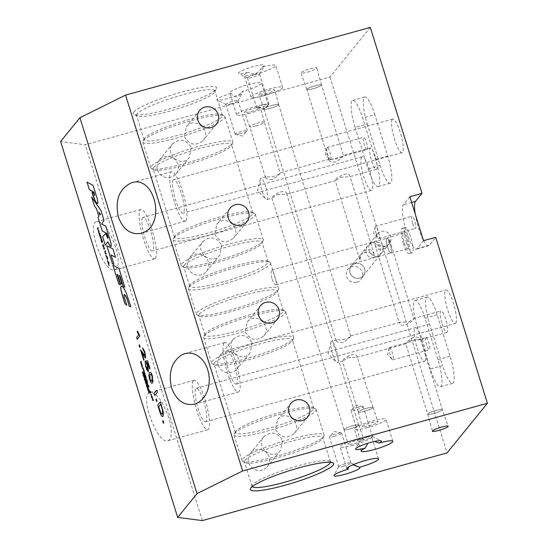 <?xml version="1.0" encoding="UTF-8"?>
<svg xmlns="http://www.w3.org/2000/svg" width="548" height="548" viewBox="0 0 548 548"><rect width="100%" height="100%" fill="white"/><g stroke="black" fill="none" stroke-linecap="round" stroke-linejoin="round"><path stroke-width="0.41" stroke-dasharray="2.74 2.06" d="M403.465 243.634A13.125 2.788 74.5 0 1 402.095 228.358A13.125 2.788 74.5 0 1 408.287 240.264A13.125 2.788 74.5 0 1 409.096 253.662A13.125 2.788 74.5 0 1 403.465 243.634M406.945 239.353A8.268 1.754 74.5 0 1 407.787 248.977A8.268 1.754 74.5 0 1 404.253 242.661A8.268 1.754 74.5 0 1 403.383 233.044A8.268 1.754 74.5 0 1 406.945 239.353M406.554 242.778A13.125 2.788 -105.5 0 0 412.185 252.806A13.125 2.788 -105.5 0 0 411.377 239.408A13.125 2.788 -105.5 0 0 405.191 227.502A13.125 2.788 -105.5 0 0 406.554 242.778M387.594 247.182A7.713 1.637 74.5 0 1 386.778 238.209A7.713 1.637 74.5 0 1 390.423 245.203A7.713 1.637 74.5 0 1 390.888 253.08A7.713 1.637 74.5 0 1 387.594 247.182M390.094 244.107A7.679 1.63 74.5 0 1 390.895 253.046A7.679 1.63 74.5 0 1 387.429 246.627A7.679 1.63 74.5 0 1 386.587 238.387A7.679 1.63 74.5 0 1 386.799 238.243A7.679 1.63 74.5 0 1 390.094 244.107M148.405 389.21L149.371 392.306M147.713 389.799L148.487 390.827M148.672 391.402L148.768 393.183M121.992 284.111L119.32 275.521M112.881 265.136L118.957 268.376L124.807 287.166M120.334 284.816L117.073 274.329M130.849 306.695L125.677 291.584L123.293 287.419L121.266 286.035M126.835 305.202L123.93 295.42M124.273 294.427L123.937 295.413M99.75 235.818L99.75 232.975L98.667 232.338M99.263 233.085L99.654 234.352M113.97 264.376L111.018 254.889M106.839 245.73L112.902 248.936L115.505 257.3M100.503 235.421L101.058 238.949M100.592 236.01L100.092 236.613M100.099 236.606L100.996 238.38M97.482 203.541L97.866 203.144M87.029 182.135L93.119 185.402L97.4 199.239L97.873 203.137M92.009 192.218L93.27 192.718L94.694 195.554M101.764 239.771L102.133 242.161M102.449 241.969L101.681 239.188M101.49 240.106L101.983 242.661M105.305 245.257L107.764 241.743M91.674 197.04L100.88 210.322L103.962 220.228L101.723 224.05L105.833 226.221L110.744 242.195L111.313 245.175L111.052 246.47M105.894 233.517L108.011 238.394M98.935 212.172L99.811 214.974M103.935 249.244L104.428 247.984M103.661 245.525L103.921 248.607M103.168 246.785L103.668 246.168M98.078 227.612L98.092 230.085L99.188 231.16L98.537 231.955M97.585 228.872L98.133 228.201M105.922 255.231L105.983 255.861M103.236 244.168L102.743 245.456M107.518 260.766L107.449 260.136M106.038 253.169L105.716 254.19M105.278 250.731L105.154 252.868L105.668 253.621M137.466 331.122L139.918 335.999L137.24 339.287M106.408 256.286L107.155 258.82M106.887 256.553L107.271 259.307M107.552 258.827L106.723 256.094M140.85 349.884L145.069 355.803M143.74 360.18L144.056 359.789L141.692 352.2M142.569 347.946L144.912 352.028L145.535 357.865M107.661 261.218L108.744 261.855L108.737 264.698M108.257 261.965L108.648 263.225M149.446 372.64C150.358 371.523 151.337 372.654 152.378 376.024L153.214 380.175L153.111 381.62L152.056 383.148M150.597 374.181L150.056 374.606L149.926 379.045L151.406 381.223M108.977 265.047L109.045 265.677M154.742 395.492L157.406 392.204L156.769 390.149M139.459 344.781L140.137 346.939L139.754 347.398M160.4 401.828L163.407 412.473L162.708 416.528M160.728 404.266L158.687 406.774L161.085 413.644L162.42 414.137M145.076 361.365L146.152 366.92L147.83 369.4M146.768 362.776L147.85 365.502L148.289 371.523M149.673 368.914L149.988 368.53L147.59 360.824L145.747 361.009M163.373 423.2L163.742 422.741L163.071 420.583M156.324 398.93L157.002 401.088L156.618 401.554M142.651 369.085L143.295 368.297L142.357 367.29M142.179 364.749L142.364 367.29M141.692 366.002L142.24 365.331M141.103 361.269L141.487 364.667M141.761 364.098L141.459 363.742M141.185 361.858L141.596 363.625M140.911 362.187L141.37 364.132M144.672 373.085L144.288 372.893L144.747 375.079M144.562 373.681L144.645 374.579M144.514 372.544L144.124 372.476L144.884 373.387L145.049 374.647M143.35 371.311L143.912 370.619M144.295 371.845L143.446 368.811M146.001 377.36L145.501 375.414L145.056 375.462M144.898 375.544L145.556 377.476M145.713 377.949L145.302 375.887M146.357 378.12L145.864 379.401M146.775 379.49L147.323 383.011M146.857 380.065L146.357 380.668L147.261 382.435M148.378 385.326L148.967 386.498L148.323 387.278M147.494 383.449L147.864 384.949M150.125 393.067L150.762 392.272L150.173 391.101M148.467 388.32L149.419 391.341M151.844 397.91L152.049 396.437M151.118 395.252L152.056 396.437M151.255 395.697L151.618 396.862M151.399 394.3L150.405 394.033M151.522 394.663L151.406 394.293M152.344 400.191L152.906 399.499M152.447 397.684L153.282 400.732M143.275 374.065L143.364 375.846M143.98 374.983L143.179 372.428M143.007 371.873L143.186 372.428M142.316 372.476L143.09 373.489M144.083 375.339L145.049 378.435M143.398 375.949L144.172 376.955M144.357 377.538L144.446 379.319M145.439 381.004L145.528 382.785M145.165 378.805L146.131 381.901M144.473 379.415L145.254 380.428M146.248 382.244L147.213 385.388M145.542 382.867L146.33 383.895M146.515 384.47L146.604 386.251M147.597 387.936L147.686 389.717M148.303 388.854L147.563 387.573M147.323 385.737L147.57 387.573M146.638 386.347L147.412 387.361M252.251 486.617A41.025 5.994 -17.3 0 1 252.053 486.275A41.025 5.994 -17.3 0 1 252.224 485.295A41.025 5.994 -17.3 0 1 252.587 484.761A41.025 5.994 -17.3 0 1 290.776 467.937A41.025 5.994 -17.3 0 1 329.697 461.163A41.025 5.994 -17.3 0 1 330.389 461.875A41.025 5.994 -17.3 0 1 330.423 462.265M245.004 460.423A41.025 5.994 -17.3 0 1 286.097 442.729A41.025 5.994 -17.3 0 1 322.806 437.537A41.025 5.994 -17.3 0 1 322.642 438.516A41.025 5.994 -17.3 0 1 285.426 455.457A41.025 5.994 -17.3 0 1 245.168 462.649A41.025 5.994 -17.3 0 1 244.477 461.937A41.025 5.994 -17.3 0 1 245.004 460.423M137.062 113.847A41.025 5.994 162.7 0 0 136.527 115.361A41.025 5.994 162.7 0 0 137.219 116.073A41.025 5.994 162.7 0 0 177.477 108.881A41.025 5.994 162.7 0 0 214.693 91.941A41.025 5.994 162.7 0 0 214.864 90.961A41.025 5.994 162.7 0 0 178.155 96.153A41.025 5.994 162.7 0 0 137.062 113.847M133.815 112.052A43.648 6.377 -17.3 0 1 180.614 92.345A43.648 6.377 -17.3 0 1 216.419 88.742A43.648 6.377 -17.3 0 1 176.819 106.771A43.648 6.377 -17.3 0 1 133.986 114.416A43.648 6.377 -17.3 0 1 133.815 112.052M144.638 138.185A41.025 5.994 162.7 0 0 144.275 138.719A41.025 5.994 162.7 0 0 144.11 139.699A41.025 5.994 162.7 0 0 185.06 133.226A41.025 5.994 162.7 0 0 222.44 115.299A41.025 5.994 162.7 0 0 221.748 114.594A41.025 5.994 162.7 0 0 182.833 121.368A41.025 5.994 162.7 0 0 144.638 138.185M370.318 27.4L329.985 77.035L85.235 144.727L60.609 141.521M307.592 72.083A8.268 1.206 162.7 0 0 316.833 67.979A8.268 1.206 162.7 0 0 308.579 69.274A8.268 1.206 162.7 0 0 301.044 72.891A8.268 1.206 162.7 0 0 307.592 72.083M231.03 93.352A13.57 1.98 162.7 0 0 217.131 100.044A13.57 1.98 162.7 0 0 227.646 98.489A13.57 1.98 162.7 0 0 242.75 92.064A13.57 1.98 162.7 0 0 242.339 91.42A16.57 2.418 162.7 0 0 242.963 91.249A16.57 2.418 162.7 0 0 261.485 83.001A16.57 2.418 162.7 0 0 244.942 85.618A16.57 2.418 162.7 0 0 229.838 92.859A16.57 2.418 162.7 0 0 231.03 93.352C234.88 98.51 238.647 97.866 242.339 91.42M262.013 67.212A13.57 1.98 162.7 0 0 264.314 65.527A13.57 1.98 162.7 0 0 253.621 66.527A13.57 1.98 162.7 0 0 238.695 73.507A13.57 1.98 162.7 0 0 248.189 72.226A16.57 2.418 162.7 0 0 244.12 75.282A16.57 2.418 162.7 0 0 257.252 73.672A16.57 2.418 162.7 0 0 275.767 65.424A16.57 2.418 162.7 0 0 262.013 67.212C258.177 73.836 253.566 75.514 248.189 72.226M196.958 312.634A42.991 6.281 -17.3 0 1 240.024 294.091A42.991 6.281 -17.3 0 1 278.494 288.645A42.991 6.281 -17.3 0 1 278.322 289.673A42.991 6.281 -17.3 0 1 239.318 307.428A42.991 6.281 -17.3 0 1 197.129 314.963A42.991 6.281 -17.3 0 1 196.403 314.216A42.991 6.281 -17.3 0 1 196.958 312.634M199.397 313.977A41.025 5.994 -17.3 0 1 240.49 296.283A41.025 5.994 -17.3 0 1 277.199 291.091A41.025 5.994 -17.3 0 1 277.028 292.07A41.025 5.994 -17.3 0 1 239.812 309.01A41.025 5.994 -17.3 0 1 199.554 316.203A41.025 5.994 -17.3 0 1 198.862 315.49A41.025 5.994 -17.3 0 1 199.397 313.977M188.978 287.001A42.991 6.281 -17.3 0 1 229.002 269.376A42.991 6.281 -17.3 0 1 269.787 262.273A42.991 6.281 -17.3 0 1 270.513 263.019A42.991 6.281 -17.3 0 1 231.338 281.802A42.991 6.281 -17.3 0 1 188.423 288.591A42.991 6.281 -17.3 0 1 188.594 287.563A42.991 6.281 -17.3 0 1 188.978 287.001M272.048 279.138C273.473 282.926 274.781 284.823 275.98 284.823C277.788 284.844 272.801 269.301 271.89 270.027C270.856 270.965 270.911 274 272.048 279.138M190.252 284.631A41.025 5.994 162.7 0 0 189.889 285.166A41.025 5.994 162.7 0 0 189.724 286.145A41.025 5.994 162.7 0 0 230.674 279.665A41.025 5.994 162.7 0 0 268.054 261.745A41.025 5.994 162.7 0 0 267.362 261.033A41.025 5.994 162.7 0 0 228.441 267.808A41.025 5.994 162.7 0 0 190.252 284.631M184.19 265.164A41.025 5.994 -17.3 0 1 225.283 247.47A41.025 5.994 -17.3 0 1 261.992 242.278A41.025 5.994 -17.3 0 1 261.828 243.257A41.025 5.994 -17.3 0 1 224.605 260.197A41.025 5.994 -17.3 0 1 184.354 267.39A41.025 5.994 -17.3 0 1 183.655 266.677A41.025 5.994 -17.3 0 1 184.19 265.164M282.508 440.565L280.555 450.401C272.178 461.697 255.204 446.127 263.752 436.749C271.26 430.892 277.514 432.167 282.508 440.565M269.102 457.059A10.83 10.467 39.1 0 0 260.834 449.511A10.83 10.467 39.1 0 0 250.498 453.052A10.83 10.467 39.1 0 0 248.703 462.697A10.83 10.467 39.1 0 0 256.978 470.246A10.83 10.467 39.1 0 0 267.308 466.711A10.83 10.467 39.1 0 0 269.102 457.059M252.101 342.938L250.148 352.775C241.771 364.064 224.79 348.494 233.345 339.116C240.853 333.266 247.107 334.533 252.101 342.938M238.695 359.426A10.83 10.467 39.1 0 0 230.42 351.885A10.83 10.467 39.1 0 0 220.091 355.419A10.83 10.467 39.1 0 0 218.296 365.071A10.83 10.467 39.1 0 0 226.564 372.619A10.83 10.467 39.1 0 0 236.9 369.078A10.83 10.467 39.1 0 0 238.695 359.426M275.637 429.557C280.631 437.955 286.885 439.229 294.392 433.379C302.941 424.001 285.96 408.431 277.589 419.72L275.637 429.557M245.23 331.93C250.224 340.329 256.471 341.603 263.985 335.746C272.534 326.368 255.553 310.798 247.182 322.094L245.23 331.93M204.185 335.814A42.991 6.281 -17.3 0 1 244.203 318.189A42.991 6.281 -17.3 0 1 284.994 311.086A42.991 6.281 -17.3 0 1 285.72 311.833A42.991 6.281 -17.3 0 1 246.538 330.615A42.991 6.281 -17.3 0 1 203.623 337.404A42.991 6.281 -17.3 0 1 203.801 336.376A42.991 6.281 -17.3 0 1 204.185 335.814M205.459 333.444A41.025 5.994 162.7 0 0 205.089 333.979A41.025 5.994 162.7 0 0 204.925 334.958A41.025 5.994 162.7 0 0 245.874 328.478A41.025 5.994 162.7 0 0 283.261 310.558A41.025 5.994 162.7 0 0 282.569 309.846A41.025 5.994 162.7 0 0 243.648 316.628A41.025 5.994 162.7 0 0 205.459 333.444M212.165 361.447A42.991 6.281 -17.3 0 1 255.231 342.904A42.991 6.281 -17.3 0 1 293.701 337.465A42.991 6.281 -17.3 0 1 293.529 338.486A42.991 6.281 -17.3 0 1 254.519 356.241A42.991 6.281 -17.3 0 1 212.329 363.776A42.991 6.281 -17.3 0 1 211.61 363.029A42.991 6.281 -17.3 0 1 212.165 361.447M214.597 362.79A41.025 5.994 -17.3 0 1 255.69 345.103A41.025 5.994 -17.3 0 1 292.399 339.911A41.025 5.994 -17.3 0 1 292.235 340.883A41.025 5.994 -17.3 0 1 255.012 357.83A41.025 5.994 -17.3 0 1 214.761 365.016A41.025 5.994 -17.3 0 1 214.069 364.304A41.025 5.994 -17.3 0 1 214.597 362.79M235.866 431.077A41.025 5.994 162.7 0 0 235.503 431.612A41.025 5.994 162.7 0 0 235.332 432.584A41.025 5.994 162.7 0 0 276.281 426.111A41.025 5.994 162.7 0 0 313.668 408.192A41.025 5.994 162.7 0 0 312.976 407.479A41.025 5.994 162.7 0 0 274.055 414.254A41.025 5.994 162.7 0 0 235.866 431.077M234.592 433.447A42.991 6.281 -17.3 0 1 274.61 415.822A42.991 6.281 -17.3 0 1 315.401 408.719A42.991 6.281 -17.3 0 1 316.127 409.466A42.991 6.281 -17.3 0 1 276.946 428.241A42.991 6.281 -17.3 0 1 234.03 435.03A42.991 6.281 -17.3 0 1 234.208 434.009A42.991 6.281 -17.3 0 1 234.592 433.447M242.572 459.073A42.991 6.281 -17.3 0 1 285.638 440.537A42.991 6.281 -17.3 0 1 324.108 435.091A42.991 6.281 -17.3 0 1 323.937 436.119A42.991 6.281 -17.3 0 1 284.933 453.874A42.991 6.281 -17.3 0 1 242.743 461.402A42.991 6.281 -17.3 0 1 242.017 460.663A42.991 6.281 -17.3 0 1 242.572 459.073M191.279 147.679L189.334 157.516C180.956 168.805 163.975 153.241 172.524 143.857C180.039 138.007 186.286 139.281 191.279 147.679M177.881 164.167A10.83 10.467 39.1 0 0 169.606 156.625A10.83 10.467 39.1 0 0 159.276 160.16A10.83 10.467 39.1 0 0 157.482 169.812A10.83 10.467 39.1 0 0 165.749 177.36A10.83 10.467 39.1 0 0 176.086 173.819A10.83 10.467 39.1 0 0 177.881 164.167M221.687 245.305L219.741 255.142C211.364 266.438 194.382 250.868 202.931 241.49C210.446 235.633 216.693 236.907 221.687 245.305M208.288 261.8A10.83 10.467 39.1 0 0 200.013 254.251A10.83 10.467 39.1 0 0 189.683 257.793A10.83 10.467 39.1 0 0 187.889 267.445A10.83 10.467 39.1 0 0 196.157 274.986A10.83 10.467 39.1 0 0 206.493 271.452A10.83 10.467 39.1 0 0 208.288 261.8M184.409 136.671C189.403 145.069 195.657 146.343 203.171 140.487C211.72 131.109 194.739 115.546 186.361 126.835L184.409 136.671M214.823 234.297C219.816 242.702 226.064 243.97 233.578 238.12C242.127 228.742 225.146 213.172 216.768 224.461L214.823 234.297M181.758 263.814A42.991 6.281 -17.3 0 1 224.824 245.278A42.991 6.281 -17.3 0 1 263.293 239.832A42.991 6.281 -17.3 0 1 263.115 240.86A42.991 6.281 -17.3 0 1 224.111 258.615A42.991 6.281 -17.3 0 1 181.922 266.15A42.991 6.281 -17.3 0 1 181.196 265.403A42.991 6.281 -17.3 0 1 181.758 263.814M173.771 238.188A42.991 6.281 -17.3 0 1 213.795 220.563A42.991 6.281 -17.3 0 1 254.587 213.46A42.991 6.281 -17.3 0 1 255.313 214.206A42.991 6.281 -17.3 0 1 216.131 232.989A42.991 6.281 -17.3 0 1 173.216 239.777A42.991 6.281 -17.3 0 1 173.394 238.75A42.991 6.281 -17.3 0 1 173.771 238.188M175.052 235.818A41.025 5.994 162.7 0 0 174.682 236.352A41.025 5.994 162.7 0 0 174.517 237.332A41.025 5.994 162.7 0 0 215.467 230.852A41.025 5.994 162.7 0 0 252.854 212.932A41.025 5.994 162.7 0 0 252.155 212.22A41.025 5.994 162.7 0 0 213.241 218.995A41.025 5.994 162.7 0 0 175.052 235.818M153.782 167.537A41.025 5.994 -17.3 0 1 194.876 149.844A41.025 5.994 -17.3 0 1 231.585 144.651A41.025 5.994 -17.3 0 1 231.42 145.631A41.025 5.994 -17.3 0 1 194.198 162.571A41.025 5.994 -17.3 0 1 153.94 169.757A41.025 5.994 -17.3 0 1 153.248 169.044A41.025 5.994 -17.3 0 1 153.782 167.537M151.351 166.188A42.991 6.281 -17.3 0 1 194.417 147.645A42.991 6.281 -17.3 0 1 232.886 142.206A42.991 6.281 -17.3 0 1 232.708 143.227A42.991 6.281 -17.3 0 1 193.704 160.982A42.991 6.281 -17.3 0 1 151.515 168.517A42.991 6.281 -17.3 0 1 150.789 167.77A42.991 6.281 -17.3 0 1 151.351 166.188M143.364 140.562A42.991 6.281 -17.3 0 1 183.388 122.93A42.991 6.281 -17.3 0 1 224.173 115.834A42.991 6.281 -17.3 0 1 224.899 116.573A42.991 6.281 -17.3 0 1 185.724 135.356A42.991 6.281 -17.3 0 1 142.809 142.144A42.991 6.281 -17.3 0 1 142.98 141.117A42.991 6.281 -17.3 0 1 143.364 140.562M372.359 242.326L373.647 241.874C382.593 241.586 385.134 245.477 381.285 253.553L376.873 256.827L379.867 255.293C381.977 248.593 379.476 244.271 372.359 242.326L367.948 245.607L366.913 247.134L365.941 249.888L366.133 253.114C367.701 256.868 370.852 258.252 375.579 257.279L376.873 256.827C369.756 254.882 367.256 250.559 369.366 243.86L372.359 242.326M355.083 263.581A7.679 7.419 39.1 0 0 352.659 276.596A7.679 7.419 39.1 0 0 363.577 266.773A7.679 7.419 39.1 0 0 355.083 263.581M363.968 252.649C368.564 251.785 372.14 253.018 374.709 256.368L374.318 254.525C372.791 250.518 370.174 248.867 366.461 249.58L362.543 252.258L361.536 253.751L360.324 257.265L360.242 260.369L359.659 259.094L360.488 254.786L363.968 252.649M367.407 437.037A6.364 0.932 162.7 0 0 360.317 440.051A6.364 0.932 162.7 0 0 360.289 440.208A6.364 0.932 162.7 0 0 366.646 439.201A6.364 0.932 162.7 0 0 372.448 436.42A6.364 0.932 162.7 0 0 372.339 436.311A6.364 0.932 162.7 0 0 367.407 437.037M367.79 443.257L374.606 441.421M358.118 407.226A6.364 0.932 162.7 0 0 351.124 410.116A6.364 0.932 162.7 0 0 351.008 410.397A6.364 0.932 162.7 0 0 357.358 409.39A6.364 0.932 162.7 0 0 363.16 406.609A6.364 0.932 162.7 0 0 362.906 406.452A6.364 0.932 162.7 0 0 358.118 407.226M367.482 427.577A16.57 2.418 -17.3 0 1 354.351 429.187A16.57 2.418 -17.3 0 1 369.455 421.946A16.57 2.418 -17.3 0 1 385.998 419.33A16.57 2.418 -17.3 0 1 367.482 427.577M334.486 436.311A6.364 0.932 -17.3 0 1 329.444 436.927A6.364 0.932 -17.3 0 1 329.56 436.653A6.364 0.932 -17.3 0 1 335.246 434.146A6.364 0.932 -17.3 0 1 341.342 432.982A6.364 0.932 -17.3 0 1 341.603 433.139A6.364 0.932 -17.3 0 1 334.486 436.311M343.774 466.122A6.364 0.932 -17.3 0 1 338.726 466.738A6.364 0.932 -17.3 0 1 338.753 466.588A6.364 0.932 -17.3 0 1 344.528 463.957A6.364 0.932 -17.3 0 1 350.775 462.841A6.364 0.932 -17.3 0 1 350.884 462.95A6.364 0.932 -17.3 0 1 343.774 466.122M352.933 464.793L348.775 466.848M353.193 445.154A16.57 2.418 -17.3 0 1 340.068 446.764A16.57 2.418 -17.3 0 1 355.173 439.523A16.57 2.418 -17.3 0 1 371.715 436.907A16.57 2.418 -17.3 0 1 353.193 445.154M357.228 440.195A8.227 1.199 -17.3 0 1 363.742 439.386A8.227 1.199 -17.3 0 1 354.549 443.483A8.227 1.199 -17.3 0 1 348.035 444.277A8.227 1.199 -17.3 0 1 357.228 440.195M350.11 428.879A7.747 1.13 -17.3 0 1 343.973 429.625A7.747 1.13 -17.3 0 1 351.035 426.248A7.747 1.13 -17.3 0 1 358.762 425.022A7.747 1.13 -17.3 0 1 350.11 428.879M352.617 425.796A7.679 1.123 162.7 0 0 344.041 429.611A7.679 1.123 162.7 0 0 350.124 428.865A7.679 1.123 162.7 0 0 358.7 425.049A7.679 1.123 162.7 0 0 352.617 425.796M364.399 411.301A7.747 1.13 -17.3 0 1 358.262 412.048A7.747 1.13 -17.3 0 1 365.317 408.671A7.747 1.13 -17.3 0 1 373.051 407.445A7.747 1.13 -17.3 0 1 364.399 411.301M366.907 408.212A7.679 1.123 162.7 0 0 358.324 412.034A7.679 1.123 162.7 0 0 364.406 411.288A7.679 1.123 162.7 0 0 372.989 407.465A7.679 1.123 162.7 0 0 366.907 408.212M371.51 422.611A8.227 1.199 -17.3 0 1 378.024 421.809A8.227 1.199 -17.3 0 1 368.838 425.906A8.227 1.199 -17.3 0 1 362.324 426.7A8.227 1.199 -17.3 0 1 371.51 422.611M437.181 314.819L425.008 318.189L437.934 359.68A23.263 4.939 74.5 0 1 440.352 386.758A23.263 4.939 74.5 0 1 430.365 368.989L442.537 365.626A23.263 4.939 -105.5 0 0 452.518 383.388A23.263 4.939 -105.5 0 0 450.1 356.316L437.181 314.819A23.263 4.939 -105.5 0 0 427.193 297.057A23.263 4.939 -105.5 0 0 429.611 324.128L442.537 365.626M425.008 318.189A23.263 4.939 -105.5 0 0 415.028 300.42A23.263 4.939 -105.5 0 0 417.446 327.499L430.365 368.989M425.817 337.575A6.364 1.349 -105.5 0 0 426.515 344.411A6.364 1.349 -105.5 0 0 429.385 349.727A6.364 1.349 -105.5 0 0 428.995 343.226A6.364 1.349 -105.5 0 0 425.988 337.452A6.364 1.349 -105.5 0 0 425.817 337.575M355.104 127.355A23.263 4.939 74.5 0 1 352.686 100.284A23.263 4.939 74.5 0 1 362.673 118.046L375.592 159.543A23.263 4.939 -105.5 0 1 378.017 186.615A23.263 4.939 -105.5 0 1 368.03 168.853L355.104 127.355L367.276 123.992A23.263 4.939 74.5 0 1 364.858 96.914A23.263 4.939 74.5 0 1 374.839 114.683L362.673 118.046M254.567 74.768A6.364 0.932 162.7 0 0 247.456 77.932A6.364 0.932 162.7 0 0 247.566 78.042A6.364 0.932 162.7 0 0 253.813 76.932A6.364 0.932 162.7 0 0 259.588 74.302A6.364 0.932 162.7 0 0 259.615 74.151A6.364 0.932 162.7 0 0 254.567 74.768M263.855 104.579A6.364 0.932 162.7 0 0 256.738 107.744A6.364 0.932 162.7 0 0 256.991 107.908A6.364 0.932 162.7 0 0 263.095 106.737A6.364 0.932 162.7 0 0 268.78 104.236A6.364 0.932 162.7 0 0 268.897 103.956A6.364 0.932 162.7 0 0 263.855 104.579M264.095 95.633A16.57 2.418 -17.3 0 1 250.963 97.249A16.57 2.418 -17.3 0 1 266.068 90.009A16.57 2.418 -17.3 0 1 282.61 87.392A16.57 2.418 -17.3 0 1 264.095 95.633M230.934 103.846A6.364 0.932 -17.3 0 1 226.002 104.579A6.364 0.932 -17.3 0 1 225.892 104.469A6.364 0.932 -17.3 0 1 231.694 101.688A6.364 0.932 -17.3 0 1 238.051 100.681A6.364 0.932 -17.3 0 1 238.024 100.832A6.364 0.932 -17.3 0 1 230.934 103.846M240.223 133.657A6.364 0.932 -17.3 0 1 235.435 134.438A6.364 0.932 -17.3 0 1 235.174 134.281A6.364 0.932 -17.3 0 1 240.976 131.499A6.364 0.932 -17.3 0 1 247.333 130.493A6.364 0.932 -17.3 0 1 247.216 130.767A6.364 0.932 -17.3 0 1 240.223 133.657M249.806 113.217A16.57 2.418 -17.3 0 1 236.681 114.827A16.57 2.418 -17.3 0 1 251.785 107.586A16.57 2.418 -17.3 0 1 268.328 104.969A16.57 2.418 -17.3 0 1 249.806 113.217M277.185 194.698L286.09 194.328L286.631 193.67C285.172 187.375 270.931 196.136 271.972 198.232L277.185 194.698M253.84 108.251A8.227 1.199 -17.3 0 1 260.355 107.456A8.227 1.199 -17.3 0 1 251.162 111.545A8.227 1.199 -17.3 0 1 244.648 112.347A8.227 1.199 -17.3 0 1 253.84 108.251M272.452 179.491C268.575 179.73 266.26 179.052 265.499 177.456L266.047 176.792C273.007 177.086 277.713 175.785 280.165 172.887C279.775 174.25 277.199 176.456 272.452 179.491M255.772 125.944A7.679 1.123 162.7 0 0 264.355 122.122A7.679 1.123 162.7 0 0 258.272 122.868A7.679 1.123 162.7 0 0 249.689 126.691A7.679 1.123 162.7 0 0 255.772 125.944M255.758 125.951A7.747 1.13 -17.3 0 1 249.628 126.711A7.747 1.13 -17.3 0 1 256.683 123.327A7.747 1.13 -17.3 0 1 264.417 122.108A7.747 1.13 -17.3 0 1 255.758 125.951M347.727 357.734L356.632 357.365L357.173 356.7C355.714 350.412 341.473 359.173 342.514 361.269L347.727 357.734M268.123 90.673A8.227 1.199 -17.3 0 1 274.644 89.879A8.227 1.199 -17.3 0 1 265.451 93.968A8.227 1.199 -17.3 0 1 258.937 94.77A8.227 1.199 -17.3 0 1 268.123 90.673M272.555 105.291A7.679 1.123 162.7 0 0 263.972 109.107A7.679 1.123 162.7 0 0 270.054 108.36A7.679 1.123 162.7 0 0 278.637 104.545A7.679 1.123 162.7 0 0 272.555 105.291M342.993 342.527C339.116 342.767 336.801 342.089 336.04 340.486L336.582 339.829C343.548 340.123 348.254 338.822 350.699 335.924C350.309 337.287 347.74 339.493 342.993 342.527M270.048 108.374A7.747 1.13 -17.3 0 1 263.91 109.134A7.747 1.13 -17.3 0 1 270.972 105.743A7.747 1.13 -17.3 0 1 278.699 104.531A7.747 1.13 -17.3 0 1 270.048 108.374M408.767 321.957L413.98 318.422C415.021 320.518 400.78 329.28 399.321 322.984L399.862 322.327L408.767 321.957M385.265 246.504C380.668 247.374 377.093 246.134 374.524 242.785L374.914 244.627C376.442 248.641 379.058 250.285 382.771 249.58L386.689 246.895L387.696 245.401L388.909 241.887L388.991 238.784L389.573 240.058L388.744 244.367L385.265 246.504M413.5 337.164C408.753 340.198 406.184 342.404 405.794 343.767C408.239 340.87 412.945 339.568 419.912 339.863L420.453 339.198C419.7 337.602 417.377 336.924 413.5 337.164M436.311 410.384A7.679 1.123 -17.3 0 1 442.394 409.637A7.679 1.123 -17.3 0 1 433.81 413.459A7.679 1.123 -17.3 0 1 427.728 414.206A7.679 1.123 -17.3 0 1 436.311 410.384A7.713 1.123 162.7 0 0 427.693 414.213A7.713 1.123 162.7 0 0 435.4 413A7.713 1.123 162.7 0 0 442.421 409.623A7.713 1.123 162.7 0 0 436.318 410.384M385.696 245.97A7.679 7.419 -140.9 0 1 377.483 233.88A7.679 7.419 -140.9 0 1 388.121 232.962A7.679 7.419 -140.9 0 1 385.696 245.97M356.878 282.206A8.268 7.987 39.1 0 0 359.488 268.191A8.268 7.987 39.1 0 0 347.473 278.357A8.268 7.987 39.1 0 0 356.878 282.206M359.611 278.117A7.713 7.453 -140.9 0 1 351.946 265.328A7.713 7.453 -140.9 0 1 363.838 274.986A7.713 7.453 -140.9 0 1 359.611 278.117M340.466 177.196L349.371 176.826L349.912 176.168C348.453 169.873 334.205 178.634 335.253 180.73L340.466 177.196M335.732 161.996C331.855 162.229 329.533 161.55 328.779 159.954L329.321 159.29C336.287 159.584 340.993 158.283 343.438 155.385C343.048 156.755 340.479 158.954 335.732 161.996M312.922 88.769A7.679 1.123 162.7 0 0 321.505 84.947A7.679 1.123 162.7 0 0 315.422 85.694A7.679 1.123 162.7 0 0 306.839 89.516A7.679 1.123 162.7 0 0 312.922 88.769A7.713 1.123 -17.3 0 1 306.812 89.529A7.713 1.123 -17.3 0 1 313.833 86.152A7.713 1.123 -17.3 0 1 321.532 84.94A7.713 1.123 -17.3 0 1 312.915 88.776M224.043 343.048A25.667 5.453 74.5 0 1 224.755 342.555A25.667 5.453 74.5 0 1 236.846 365.838A25.667 5.453 74.5 0 1 238.435 392.026A25.667 5.453 74.5 0 1 226.865 370.592A25.667 5.453 74.5 0 1 224.043 343.048M236.722 383.751A17.426 3.699 74.5 0 1 236.243 384.086A17.426 3.699 74.5 0 1 228.023 368.277A17.426 3.699 74.5 0 1 226.947 350.494A17.426 3.699 74.5 0 1 234.804 365.043A17.426 3.699 74.5 0 1 236.722 383.751M455.758 323.169A17.426 3.699 -105.5 0 0 453.84 304.462A17.426 3.699 -105.5 0 0 445.983 289.913A17.426 3.699 -105.5 0 0 447.065 307.695A17.426 3.699 -105.5 0 0 455.278 323.505A17.426 3.699 -105.5 0 0 455.758 323.169M425.084 360.913A17.426 3.699 -105.5 0 0 423.172 342.205A17.426 3.699 -105.5 0 0 415.315 327.656A17.426 3.699 -105.5 0 0 416.391 345.439A17.426 3.699 -105.5 0 0 424.604 361.248A17.426 3.699 -105.5 0 0 425.084 360.913M206.048 421.487A17.426 3.699 74.5 0 1 205.569 421.83A17.426 3.699 74.5 0 1 197.355 406.02A17.426 3.699 74.5 0 1 196.28 388.237A17.426 3.699 74.5 0 1 204.13 402.787A17.426 3.699 74.5 0 1 206.048 421.487M168.832 417.891C163.66 403.116 157.886 394.615 151.501 392.375L150.118 392.457C138.713 394.32 157.434 444.976 167.976 440.77C172.195 438.496 172.483 430.872 168.832 417.891M193.376 380.792A25.667 5.453 74.5 0 1 194.081 380.298A25.667 5.453 74.5 0 1 206.178 403.575A25.667 5.453 74.5 0 1 207.761 429.769A25.667 5.453 74.5 0 1 196.198 408.335A25.667 5.453 74.5 0 1 193.376 380.792M185.93 220.68A25.667 5.453 -105.5 0 0 183.107 193.136A25.667 5.453 -105.5 0 0 171.538 171.702A25.667 5.453 -105.5 0 0 173.127 197.89A25.667 5.453 -105.5 0 0 185.224 221.173A25.667 5.453 -105.5 0 0 185.93 220.68M173.25 179.977A17.426 3.699 -105.5 0 0 175.168 198.677A17.426 3.699 -105.5 0 0 183.025 213.234A17.426 3.699 -105.5 0 0 181.95 195.451A17.426 3.699 -105.5 0 0 173.737 179.641A17.426 3.699 -105.5 0 0 173.25 179.977M392.293 119.396A17.426 3.699 -105.5 0 0 394.211 138.096A17.426 3.699 -105.5 0 0 402.061 152.652A17.426 3.699 -105.5 0 0 400.985 134.87A17.426 3.699 -105.5 0 0 392.772 119.06A17.426 3.699 -105.5 0 0 392.293 119.396M155.255 258.423A25.667 5.453 -105.5 0 0 152.433 230.879A25.667 5.453 -105.5 0 0 140.87 209.446A25.667 5.453 -105.5 0 0 142.453 235.633A25.667 5.453 -105.5 0 0 154.55 258.916A25.667 5.453 -105.5 0 0 155.255 258.423M142.583 217.72A17.426 3.699 -105.5 0 0 144.501 236.421A17.426 3.699 -105.5 0 0 152.351 250.977A17.426 3.699 -105.5 0 0 151.275 233.195A17.426 3.699 -105.5 0 0 143.062 217.385A17.426 3.699 -105.5 0 0 142.583 217.72M115.614 247.038C109.682 230.53 103.442 222.05 96.907 221.604C86.262 223.166 102.12 269.739 113.381 270L114.758 269.917C118.984 267.643 119.272 260.019 115.614 247.038M361.618 157.139A17.426 3.699 -105.5 0 0 363.536 175.84A17.426 3.699 -105.5 0 0 371.393 190.396A17.426 3.699 -105.5 0 0 370.311 172.613A17.426 3.699 -105.5 0 0 362.098 156.803A17.426 3.699 -105.5 0 0 361.618 157.139M330.718 159.557A6.364 1.349 74.5 0 1 330.54 159.68A6.364 1.349 74.5 0 1 329.958 159.4A6.364 1.349 74.5 0 1 327.54 153.906A6.364 1.349 74.5 0 1 326.793 147.953A6.364 1.349 74.5 0 1 327.149 147.412A6.364 1.349 74.5 0 1 330.019 152.728A6.364 1.349 74.5 0 1 330.718 159.557M367.222 149.46A6.364 1.349 -105.5 0 0 366.523 142.631A6.364 1.349 -105.5 0 0 363.653 137.315A6.364 1.349 -105.5 0 0 364.05 143.809A6.364 1.349 -105.5 0 0 367.05 149.583A6.364 1.349 -105.5 0 0 367.222 149.46M389.306 347.672A6.364 1.349 74.5 0 1 389.484 347.548A6.364 1.349 74.5 0 1 392.484 353.323A6.364 1.349 74.5 0 1 392.882 359.824A6.364 1.349 74.5 0 1 392.293 359.536A6.364 1.349 74.5 0 1 389.881 354.049A6.364 1.349 74.5 0 1 389.128 348.096A6.364 1.349 74.5 0 1 389.306 347.672M376.202 233.695A6.364 1.349 74.5 0 1 375.188 226.831A6.364 1.349 74.5 0 1 375.544 226.283A6.364 1.349 74.5 0 1 378.545 232.057A6.364 1.349 74.5 0 1 378.935 238.551A6.364 1.349 74.5 0 1 378.353 238.27A6.364 1.349 74.5 0 1 376.202 233.695M412.713 223.598A6.364 1.349 -105.5 0 0 415.446 228.454A6.364 1.349 -105.5 0 0 415.048 221.961A6.364 1.349 -105.5 0 0 412.048 216.186A6.364 1.349 -105.5 0 0 412.713 223.598M332.629 354.186A11.124 2.363 -105.5 0 0 336.383 362.187A11.124 2.363 -105.5 0 0 337.404 362.687A11.124 2.363 -105.5 0 0 336.719 351.33A11.124 2.363 -105.5 0 0 331.471 341.24A11.124 2.363 -105.5 0 0 330.848 342.192A11.124 2.363 -105.5 0 0 332.629 354.186M442.147 323.895A11.124 2.363 -105.5 0 0 446.921 332.396A11.124 2.363 -105.5 0 0 446.236 321.039A11.124 2.363 -105.5 0 0 440.996 310.949A11.124 2.363 -105.5 0 0 442.147 323.895M265.712 186.704A11.124 2.363 -105.5 0 0 260.937 178.203A11.124 2.363 -105.5 0 0 260.314 179.155A11.124 2.363 -105.5 0 0 261.622 189.553A11.124 2.363 -105.5 0 0 265.842 199.15A11.124 2.363 -105.5 0 0 266.862 199.65A11.124 2.363 -105.5 0 0 265.712 186.704M375.229 156.413A11.124 2.363 -105.5 0 0 370.455 147.912A11.124 2.363 -105.5 0 0 371.14 159.263A11.124 2.363 -105.5 0 0 376.387 169.359A11.124 2.363 -105.5 0 0 375.229 156.413M367.276 123.992L380.202 165.482A23.263 4.939 -105.5 0 0 390.183 183.251A23.263 4.939 -105.5 0 0 387.765 156.173L374.839 114.683M409.842 196.732L403.328 204.74A23.263 4.939 -105.5 0 0 405.89 229.708A23.263 4.939 -105.5 0 0 416.377 249.135A23.263 4.939 -105.5 0 0 417.021 248.689L423.529 240.675M415.233 214.042A23.263 4.939 -105.5 0 0 423.364 240.147M423.631 240.647A23.263 4.939 -105.5 0 0 428.543 245.771A23.263 4.939 -105.5 0 0 429.187 245.326L435.701 237.311M329.985 77.035L447.058 452.908M202.301 520.6L85.235 144.727M437.934 359.68L450.1 356.316M429.611 324.128L417.446 327.499M387.765 156.173L375.592 159.543M380.202 165.482L368.03 168.853M411.623 202.452L403.328 204.74M429.187 245.326L417.021 248.689M409.096 253.662L412.185 252.806M402.095 228.358L405.191 227.502M390.888 253.08L407.787 248.977M386.778 238.209L403.383 233.044M252.224 485.295L250.498 488.494M329.697 461.163L332.931 462.82M330.389 461.875L322.806 437.537M252.053 486.275L244.477 461.937M214.693 91.941L216.419 88.742M137.219 116.073L133.986 114.416M222.44 115.299L214.864 90.961M144.11 139.699L136.527 115.361M277.028 292.07L278.322 289.673M199.554 316.203L197.129 314.963M278.494 288.645L270.513 263.019M196.403 314.216L188.423 288.591M189.889 285.166L188.594 287.563M267.362 261.033L269.787 262.273M268.054 261.745L261.992 242.278M189.724 286.145L183.655 266.677M263.746 436.742L250.498 453.052M280.555 450.408L267.308 466.711M233.338 339.116L220.091 355.419M250.148 352.775L236.9 369.078M294.392 433.379L307.64 417.076M277.583 419.72L290.83 403.417M263.985 335.746L277.233 319.443M247.175 322.087L260.423 305.784M205.089 333.979L203.801 336.376M282.569 309.846L284.994 311.086M293.701 337.465L285.72 311.833M211.61 363.029L203.623 337.404M292.235 340.883L293.529 338.486M214.761 365.016L212.329 363.776M313.668 408.192L292.399 339.911M235.332 432.584L214.069 364.304M235.503 431.612L234.208 434.009M312.976 407.479L315.401 408.719M324.108 435.091L316.127 409.466M242.017 460.663L234.03 435.03M322.642 438.516L323.937 436.119M245.168 462.649L242.743 461.402M176.086 173.819L189.334 157.516M159.276 160.16L172.524 143.857M206.493 271.452L219.741 255.149M189.683 257.793L202.931 241.49M199.609 110.525L186.361 126.828M216.419 124.191L203.171 140.494M230.016 208.158L216.768 224.461M246.826 221.817L233.578 238.12M261.828 243.257L263.115 240.86M184.354 267.39L181.922 266.15M263.293 239.832L255.313 214.206M181.196 265.403L173.216 239.777M174.682 236.352L173.394 238.75M252.155 212.22L254.587 213.46M252.854 212.932L231.585 144.651M174.517 237.332L153.248 169.044M231.42 145.631L232.708 143.227M153.94 169.757L151.515 168.517M232.886 142.206L224.899 116.573M150.789 167.77L142.809 142.144M144.275 138.719L142.98 141.117M221.748 114.594L224.173 115.834M283.261 310.558L277.199 291.091M204.925 334.958L198.862 315.49M377.743 256.676L390.895 253.046M373.647 241.874L386.799 238.243M275.98 284.823L375.579 257.279M271.89 270.02L371.489 242.476M367.948 245.607L362.543 252.258M360.488 254.786L351.378 265.992M379.867 255.293L363.303 275.678M360.317 440.051L355.59 448.826M372.339 436.311L381.209 440.845M362.906 406.452L355.96 404.89L351.124 410.116M351.008 410.397L360.289 440.208M363.16 406.609L372.448 436.42M392.841 441.298L385.998 419.33M361.194 451.155L354.351 429.187M341.342 432.982L334.396 431.42L329.56 436.653M338.753 466.588L334.027 475.356M350.775 462.841L359.646 467.375M350.884 462.95L341.603 433.139M338.726 466.738L329.444 436.927M378.552 458.875L371.715 436.907M346.911 468.732L340.068 446.764M343.973 429.625L348.035 444.277M358.762 425.022L363.742 439.386M358.262 412.048L362.324 426.7M373.051 407.445L378.024 421.809M452.518 383.388L440.352 386.758M352.686 100.284L364.858 96.914M259.588 74.302L264.314 65.527M247.566 78.042L238.695 73.507M256.991 107.908L263.944 109.463L268.78 104.236M247.456 77.932L256.738 107.744M259.615 74.151L268.897 103.956M282.61 87.392L275.767 65.424M250.963 97.249L244.12 75.282M238.024 100.832L242.75 92.064M226.002 104.579L217.131 100.044M235.435 134.438L242.38 136L247.216 130.767M247.333 130.493L238.051 100.681M235.174 134.281L225.892 104.469M268.328 104.969L261.485 83.001M236.681 114.827L229.838 92.859M358.7 425.049L286.638 193.67M344.041 429.611L271.972 198.232L266.862 199.65M329.321 159.29L280.165 172.887L264.355 122.122M265.499 177.456L249.689 126.691M264.417 122.108L260.355 107.456M249.628 126.711L244.648 112.347M372.989 407.465L357.18 356.7M358.324 412.034L342.514 361.269L337.404 362.687M350.706 335.924L278.637 104.545M336.04 340.486L263.972 109.107M278.699 104.531L274.644 89.879M263.91 109.134L258.937 94.77M374.914 244.627L399.321 322.991M389.573 240.058L413.98 318.422L440.996 310.949M356.632 357.365L405.794 343.767L427.728 414.206M420.453 339.198L442.394 409.637L448.189 426.262M427.693 414.213L432.399 431.18M377.483 233.88L369.366 243.86M389.402 243.565L388.744 244.367M386.689 246.895L381.285 253.553M351.946 265.328L348.665 268.493M363.838 274.986L361.413 278.843M374.318 254.525L349.912 176.168M359.659 259.094L335.253 180.73L286.09 194.328M370.455 147.912L343.438 155.385L321.505 84.947M328.779 159.954L306.839 89.516M321.532 84.94L316.833 67.979M306.812 89.529L301.044 72.891M194.471 404.184L238.435 392.026M184.964 353.556L224.755 342.555M236.243 384.086L455.278 323.505M226.947 350.494L445.983 289.913M205.569 421.83L424.604 361.248M196.28 388.237L415.315 327.656M167.976 440.77L207.761 429.769M150.118 392.457L194.081 380.298M171.538 171.702L131.753 182.71M185.224 221.173L141.261 233.332M392.772 119.06L173.737 179.641M402.061 152.652L183.025 213.234M140.87 209.446L96.907 221.604M154.55 258.916L114.758 269.917M362.098 156.803L143.062 217.385M371.393 190.396L152.351 250.977M326.793 147.953L325.245 154.543L329.958 159.4M330.54 159.68L367.05 149.583M327.149 147.412L363.653 137.315M389.128 348.096L387.58 354.679L392.293 359.536M392.882 359.824L429.385 349.727M389.484 347.548L425.988 337.452M375.188 226.831L373.64 233.414L378.353 238.27M378.935 238.551L415.446 228.454M375.544 226.283L412.048 216.186M330.848 342.192L328.142 353.7L336.383 362.187M399.862 322.327L350.699 335.924M336.582 339.829L331.471 341.24M446.921 332.396L419.912 339.863M260.314 179.155L257.601 190.67L265.842 199.15M266.047 176.792L260.937 178.203M376.387 169.359L349.371 176.833M390.183 183.251L378.017 186.615M427.193 297.057L415.028 300.42M428.543 245.771L416.377 249.135"/><path stroke-width="0.82" d="M148.768 393.183L148.515 391.176L147.713 389.813L148.487 390.827L148.405 389.21M149.371 392.306L148.672 391.402L148.768 393.211L148.508 391.183L147.707 389.799M148.487 390.827L148.583 389.765L149.378 392.32L148.672 391.409M121.985 284.111L120.396 283.289L117.724 274.699L117.067 274.329L120.334 284.816L118.745 283.987L112.874 265.129L118.957 268.376L124.807 287.173L123.225 286.364L119.957 275.877L119.313 275.521L121.985 284.111L120.402 283.282L117.731 274.699L117.067 274.329M119.32 275.521L119.957 275.877M124.807 287.166L123.225 286.364L119.964 275.877M120.327 284.809L118.745 283.987L112.881 265.136M130.842 306.695L129.342 306.435L127.232 299.256L124.567 294.529L123.958 294.92L124.115 296.852L126.828 305.202L124.882 303.661L120.95 289.865L120.868 286.522L121.951 286.166L123.752 288.063L126.143 292.625L130.842 306.695L129.349 306.435L126.958 298.605L125.526 295.653L124.266 294.427M121.334 291.831L120.738 288.193L121.266 286.035M126.828 305.202L124.876 303.661L121.327 291.831M99.743 235.804L98.661 232.338L99.907 233.51L99.743 235.818L98.667 232.345M99.257 233.085L99.647 234.352L99.757 233.318L99.257 233.085L99.763 233.318L99.647 234.352M113.963 264.369L112.395 263.561L106.839 245.737L112.902 248.936L115.505 257.307L111.011 254.889L113.963 264.376L112.388 263.567L106.833 245.73M115.505 257.3L111.018 254.889M101.222 237.983L101.147 238.887L99.866 236.209L100.503 235.421L101.222 237.983M100.092 236.613L100.99 238.38L100.585 236.01L100.092 236.613M100.674 238.257L100.996 238.38L101.017 237.442L100.585 236.01M101.058 238.949L99.866 236.209L100.51 235.428M97.476 203.541L95.51 201.63L92.948 195.568L92.009 192.218L93.27 192.725L94.688 195.561L93.913 192.074L89.379 189.683L87.029 182.142L93.112 185.402L97.393 199.239L97.928 202.876L97.647 203.493L96.791 203.308L95.516 201.63L92.016 192.225M94.688 195.561L93.907 192.081L89.372 189.683L87.022 182.142M102.127 242.168L101.27 240.373L101.901 242.757L101.038 239.976L101.681 239.188L102.517 241.88L101.757 239.777L102.127 242.168M102.133 242.161L101.49 240.106M101.764 239.771L102.449 241.969M101.907 242.75L101.038 239.976L101.681 239.195M111.059 246.463L109.997 245.929L107.764 241.743L105.305 245.257L102.606 236.585L105.887 233.523L107.504 237.955L108.1 238.099L107.641 236.154L106.771 233.366L102.229 230.927L98.03 217.44L98.846 216.302L96.482 208.72L94.489 206.075L91.674 197.04M99.811 214.974L100.476 214.206L98.928 212.179L99.805 214.974L100.483 214.2L98.928 212.179M108.011 238.394L106.764 233.366L102.223 230.934L98.023 217.446L98.839 216.302L96.475 208.72L94.482 206.082L91.66 197.02L100.873 210.322L103.956 220.228L101.716 224.05L105.826 226.221L111.052 243.559L111.271 246.175L110.545 246.422L107.757 241.743M105.305 245.257L102.599 236.592L105.887 233.523M103.928 249.244L103.661 246.168L103.161 246.785L103.01 246.312L103.654 245.525L103.915 248.607L104.421 247.991L104.565 248.456L103.928 249.244L103.771 248.744M103.921 248.607L104.421 247.991M103.161 246.778L103.654 245.531M103.668 246.168L103.778 248.737M97.578 228.872L98.071 227.619L98.085 230.085L99.181 231.167L98.537 231.955L98.935 230.818L97.921 229.948L98.133 228.201L97.578 228.872L97.434 228.4L98.071 227.612M98.4 231.475L98.928 230.818L97.914 229.948L98.126 228.201M98.537 231.955L98.393 231.482M105.983 255.861L105.915 255.231L105.983 255.861M105.99 255.854L105.915 255.231M102.75 245.449L103.23 244.175M107.511 260.766L107.353 260.252M105.668 253.621L106.031 253.169L106.189 253.662L105.819 254.114L105.086 253.005L104.908 251.19L105.278 250.737L105.428 251.231L105.148 252.868L105.661 253.621L106.031 253.169M105.278 250.737L105.079 253.005L105.716 254.19M137.466 331.115L139.911 335.999L137.233 339.294L136.637 337.397L138.726 334.828L137.144 331.506L137.466 331.115L137.144 331.506L138.726 334.828M137.24 339.287L136.637 337.397M136.644 337.39L138.733 334.828M107.271 259.307L106.408 256.286L107.141 258.827L106.716 256.101L107.305 257.197L107.545 258.827L106.86 256.779L107.305 259.286L106.401 256.293M106.887 256.553L107.545 258.827M107.155 258.82L106.716 256.101M143.138 349.953L142.658 347.905L144.905 352.028L145.665 357.776C145.542 358.474 144.699 357.406 143.138 354.563L141.692 352.2L144.049 359.796L143.734 360.18L140.548 349.939L145.062 355.803L144.617 352.316L143.268 349.864M145.069 355.803L144.624 352.316L142.569 347.946M140.555 349.939L143.74 360.173M141.692 352.2L143.131 354.57C144.693 357.406 145.535 358.474 145.665 357.776L145.535 357.865M108.737 264.698L107.661 261.218L108.908 262.389L108.737 264.698L107.655 261.218M108.641 263.232L108.751 262.197L108.251 261.965L108.641 263.232L108.757 262.191L108.251 261.965M149.659 379.374L148.837 375.517L149.446 372.64L149.981 372.236L149.44 372.647C150.351 371.523 151.33 372.654 152.378 376.024L152.584 382.744C151.686 383.86 150.707 382.737 149.659 379.374L148.83 375.517L149.44 372.647M149.652 379.374C150.7 382.737 151.68 383.86 152.584 382.744L152.049 383.148M150.049 374.606L149.919 379.045L151.412 381.223L151.974 380.785L152.097 376.332L151.255 374.476L150.59 374.188L150.049 374.606M151.419 381.216L151.981 380.778L152.104 376.332L151.262 374.476L150.597 374.181M109.045 265.677L108.97 265.047M154.735 395.492L154.091 393.437L156.762 390.149L157.399 392.21L154.735 395.492L154.098 393.437L156.762 390.155M139.761 347.391L139.089 345.233L139.459 344.781L140.13 346.939L139.754 347.398L139.082 345.24L139.452 344.781M163.4 412.48L163.071 416.268C161.996 417.09 160.797 415.233 159.482 410.705L157.728 405.109L160.4 401.821L163.4 412.48M158.687 406.774L161.085 413.644L162.42 414.144L162.509 410.24L160.722 404.266L158.687 406.774M162.42 414.137L162.516 410.24L160.722 404.266M162.708 416.528L163.071 416.268C161.989 417.09 160.79 415.233 159.475 410.705L157.728 405.109L160.4 401.828M148.289 371.523L147.467 370.934L145.884 367.263L145.076 361.365L146.145 366.92L147.823 369.407L147.398 365.352L145.747 361.016L147.583 360.831L149.981 368.53L149.666 368.914L147.748 362.735L146.768 362.776L147.844 365.502L148.481 371.386L147.474 370.928L145.884 367.263L145.076 361.365M147.672 369.516L147.405 365.352L145.741 361.016M149.666 368.914L147.741 362.735L146.768 362.776M163.366 423.207L162.694 421.042L163.064 420.583L163.736 422.748L163.366 423.207L162.701 421.042L163.064 420.59M156.618 401.554L155.947 399.389L156.324 398.937L156.995 401.095L156.618 401.554L155.954 399.389L156.324 398.93M142.644 369.085L143.035 367.948L142.021 367.085L142.233 365.331L141.685 366.002L141.542 365.53L142.179 364.742L142.192 367.215L143.288 368.297L142.644 369.085L143.042 367.948L142.021 367.085L142.233 365.331M141.692 365.995L142.179 364.749M141.487 364.667L140.459 362.057L141.103 361.276L141.521 364.639L140.459 362.057L141.096 361.269M141.384 363.358L141.179 361.858M141.083 363.714L140.905 362.187M141.754 364.098L141.453 363.749L141.754 364.098M144.795 375.044L144.213 374.147L144.124 372.476L144.521 372.544M144.788 375.051L144.117 372.476L144.877 373.387L145.049 374.647L144.295 372.893L144.747 375.079M145.049 374.633L144.288 372.893M144.186 373.113L144.275 374.058M144.124 372.476L144.514 372.544M143.343 371.318L143.754 370.126L143.446 368.811L144.364 371.756L143.912 370.619L143.343 371.318L143.761 370.126L143.446 368.811M143.912 370.619L144.288 371.852M145.473 377.839L144.891 375.551L145.515 377.504L145.056 375.462L145.494 375.421L146.069 377.271L145.295 375.887L145.473 377.839L144.898 375.544M146.001 377.353L145.535 375.88M145.556 377.476L145.062 375.462M145.864 379.401L146.35 378.127M147.494 382.038L147.412 382.949L146.131 380.271L146.768 379.483L147.494 382.038M146.357 380.668L147.254 382.442L146.85 380.072L146.357 380.668M146.939 382.319L147.282 381.504L146.85 380.072M147.323 383.011L146.131 380.271L146.775 379.49M148.323 387.278L148.371 385.326L148.96 386.498L148.316 387.285L148.371 385.326M147.857 384.956L147.494 383.449L147.857 384.956M147.864 384.949L147.419 383.552M150.118 393.067L150.173 391.108L150.762 392.272L150.118 393.067L150.173 391.101M149.357 391.409L148.467 388.32M151.543 396.951L151.111 395.252L152.166 396.814L151.912 397.821L151.529 397.601L151.111 395.252M151.618 396.862L151.899 396.512L151.248 395.697L151.611 396.868L151.906 396.505L151.248 395.697M151.837 397.91L151.68 397.41M151.529 397.601L151.536 396.951M151.515 394.663L150.412 394.039M152.337 400.191L152.748 399.006L152.44 397.69L153.358 400.636L152.899 399.499L152.337 400.191L152.755 399.006L152.44 397.69M153.289 400.725L152.899 399.499M143.268 374.072L143.371 375.873L143.11 373.839L142.302 372.462L143.083 373.496L143.001 371.845L143.973 374.983L143.268 374.072L143.973 374.969M143.09 373.489L143.007 371.873M143.014 373.722L142.316 372.476M143.364 375.846L143.007 373.722M144.446 379.319L144.193 377.312L143.384 375.928L144.165 376.962L144.083 375.339M145.049 378.435L144.357 377.538L144.446 379.339L144.186 377.312L143.398 375.949M144.172 376.955L144.076 375.312L145.056 378.449L144.35 377.538M145.432 381.004L145.528 382.812L145.275 380.778L144.467 379.401L145.247 380.428L145.158 378.778L146.138 381.922L145.432 381.004L146.131 381.901M145.254 380.428L145.165 378.805M145.172 380.655L144.651 379.99M144.658 379.99L144.473 379.415M145.528 382.785L145.268 380.778M146.604 386.251L146.343 384.244L145.542 382.867L146.323 383.895L146.248 382.271L147.213 385.388L146.508 384.47L146.611 386.278L146.35 384.244L145.556 382.881M146.33 383.895L146.241 382.251M147.213 385.388L146.508 384.47M147.59 387.936L147.686 389.744L147.433 387.71L146.624 386.333L147.405 387.361L147.316 385.717L148.296 388.854L147.59 387.936L148.289 388.84M147.412 387.361L147.323 385.737M147.33 387.594L146.809 386.929M146.816 386.922L146.638 386.347M147.686 389.717L147.426 387.71M197.006 493.604L177.682 517.387L202.301 520.6L447.058 452.908L487.391 403.273L242.641 470.965L197.006 493.604L79.933 117.738L125.567 95.092L370.318 27.4L422.015 193.362L415.5 201.376A23.263 4.939 -105.5 0 0 415.233 214.042M177.682 517.387L60.609 141.521L79.933 117.738M330.423 462.265A41.025 5.994 -17.3 0 1 293.002 479.795A41.025 5.994 -17.3 0 1 252.251 486.617M250.888 487.925A43.648 6.377 162.7 0 0 250.498 488.494A43.648 6.377 162.7 0 0 293.892 482.644A43.648 6.377 162.7 0 0 332.931 462.82A43.648 6.377 162.7 0 0 291.522 470.026A43.648 6.377 162.7 0 0 250.888 487.925M441.64 427.07A8.268 1.206 -17.3 0 1 448.189 426.262A8.268 1.206 -17.3 0 1 440.654 429.879A8.268 1.206 -17.3 0 1 432.399 431.18A8.268 1.206 -17.3 0 1 441.64 427.07M359.413 467.293A13.57 1.98 -17.3 0 1 359.646 467.375A13.57 1.98 -17.3 0 1 344.719 474.363A13.57 1.98 -17.3 0 1 334.027 475.356A13.57 1.98 -17.3 0 1 348.096 469.225A16.57 2.418 -17.3 0 1 346.911 468.732A16.57 2.418 -17.3 0 1 362.009 461.491A16.57 2.418 -17.3 0 1 378.552 458.875A16.57 2.418 -17.3 0 1 360.036 467.122A16.57 2.418 -17.3 0 1 359.413 467.293L352.933 464.793M365.263 448.1A13.57 1.98 -17.3 0 1 355.59 448.826A13.57 1.98 -17.3 0 1 370.695 442.4A13.57 1.98 -17.3 0 1 381.209 440.845A13.57 1.98 -17.3 0 1 379.086 443.085A16.57 2.418 -17.3 0 1 392.841 441.298A16.57 2.418 -17.3 0 1 374.325 449.538A16.57 2.418 -17.3 0 1 361.194 451.155A16.57 2.418 -17.3 0 1 365.263 448.1L367.79 443.257M289.036 413.069A10.83 10.467 -140.9 0 1 290.83 403.417A10.83 10.467 -140.9 0 1 301.167 399.876A10.83 10.467 -140.9 0 1 309.435 407.424A10.83 10.467 -140.9 0 1 307.64 417.076A10.83 10.467 -140.9 0 1 297.311 420.611A10.83 10.467 -140.9 0 1 289.036 413.069M258.629 315.436A10.83 10.467 -140.9 0 1 260.423 305.784A10.83 10.467 -140.9 0 1 270.76 302.249A10.83 10.467 -140.9 0 1 279.028 309.798A10.83 10.467 -140.9 0 1 277.233 319.443A10.83 10.467 -140.9 0 1 266.903 322.984A10.83 10.467 -140.9 0 1 258.629 315.436M197.814 120.176A10.83 10.467 -140.9 0 1 199.609 110.525A10.83 10.467 -140.9 0 1 209.946 106.99A10.83 10.467 -140.9 0 1 218.214 114.539A10.83 10.467 -140.9 0 1 216.419 124.191A10.83 10.467 -140.9 0 1 206.089 127.725A10.83 10.467 -140.9 0 1 197.814 120.176M228.221 217.809A10.83 10.467 -140.9 0 1 230.016 208.158A10.83 10.467 -140.9 0 1 240.353 204.623A10.83 10.467 -140.9 0 1 248.621 212.165A10.83 10.467 -140.9 0 1 246.826 221.817A10.83 10.467 -140.9 0 1 236.496 225.351A10.83 10.467 -140.9 0 1 228.221 217.809M374.606 441.421L379.086 443.085M348.775 466.848L348.096 469.225M171.593 387.868C168.113 372.626 171.64 361.55 182.169 354.631L184.964 353.556L189.32 353.022L193.704 353.782L197.883 355.796L201.65 358.967L204.822 363.139L207.233 368.098L208.774 373.599L209.35 379.367L208.946 385.107L207.582 390.532L205.315 395.375L202.274 399.389L198.595 402.376L194.471 404.184C184.032 405.965 176.408 400.526 171.593 387.868M118.375 217.015C114.806 199.856 119.265 188.416 131.753 182.71C154.207 175.113 166.051 222.796 144.056 232.256L141.261 233.332C130.821 235.113 123.19 229.674 118.375 217.015M487.391 403.273L435.701 237.311L423.529 240.675L409.842 196.732L422.015 193.362M423.364 240.147A23.263 4.939 -105.5 0 0 423.631 240.647M242.641 470.965L125.567 95.092M415.5 201.376L411.623 202.452"/></g></svg>
